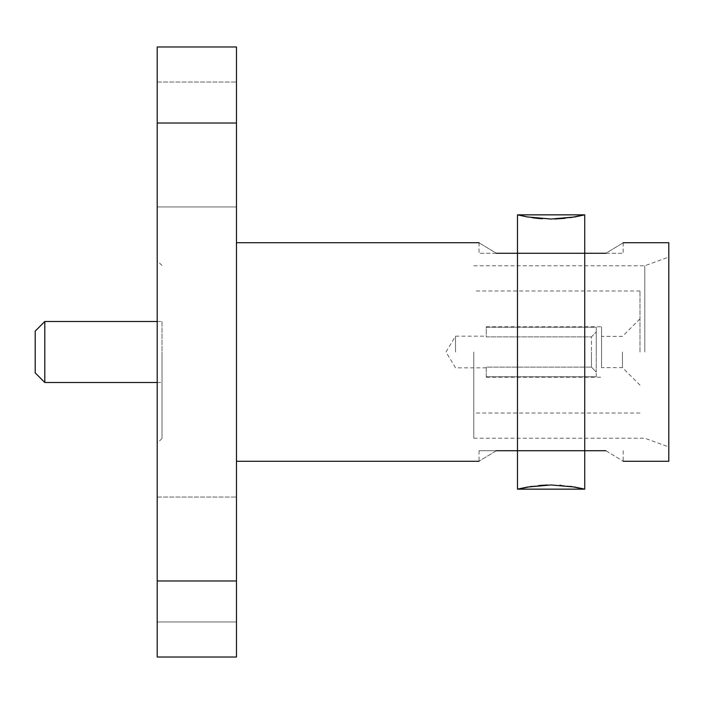 <?xml version="1.0" encoding="UTF-8"?>
<svg xmlns="http://www.w3.org/2000/svg" width="704" height="704" viewBox="0 0 704 704"><rect width="100%" height="100%" fill="white"/><g stroke="black" fill="none" stroke-linecap="round" stroke-linejoin="round"><path stroke-width="0.53" stroke-dasharray="3.52 2.64" d="M668.8 242.722L668.8 461.278M668.8 352L668.8 257.03L668.8 352M605.827 253.282L623.163 253.282L605.827 253.282C629.156 239.237 629.156 239.237 605.827 253.282L584.734 253.282L584.734 450.718L496.399 450.718C473.07 464.763 473.07 464.763 496.399 450.718L479.054 450.718L496.399 450.718M496.399 253.282L479.054 253.282L496.399 253.282C473.07 239.237 473.07 239.237 496.399 253.282L584.734 253.282L517.484 253.282L517.484 450.718L584.734 450.718L517.484 450.718M584.734 253.282L517.484 253.282M236.474 352L236.474 242.722L236.474 352M605.827 450.718C629.156 464.763 629.156 464.763 605.827 450.718L584.734 450.718M531.819 486.35L536.782 485.725M536.932 485.716L539.246 485.487M547.219 485.012L559.794 485.241M560.93 485.32L570.266 486.332M157.212 123.024L157.212 46.966L236.474 46.966L236.474 657.034L157.212 657.034L157.212 123.024L236.474 123.024M236.474 206.932L236.474 82.034L236.474 206.932L236.474 82.034L236.474 206.932L157.212 206.932L157.212 82.034L157.212 206.932L157.212 82.034L157.212 206.932L236.474 206.932M236.474 621.966L236.474 497.068L236.474 621.966L236.474 497.068L236.474 621.966L157.212 621.966L157.212 497.068L157.212 621.966L157.212 497.068L157.212 621.966L236.474 621.966M236.474 580.976L157.212 580.976M157.212 352L157.212 443.265L157.212 352M157.212 82.034L236.474 82.034L157.212 82.034M157.212 497.068L236.474 497.068L157.212 497.068M162.017 352L162.017 438.469L162.017 352M162.017 321.499L162.017 382.501L162.017 321.499L157.212 321.499M157.212 382.501L162.017 382.501M44.81 321.499L44.81 382.501M35.2 331.1L35.2 372.9M570.126 217.686L565.585 218.258M554.884 218.988L542.432 218.759M532.224 217.712L527.815 217.017M644.785 352L644.785 265.778L644.785 352M473.774 352L473.774 438.222L473.774 352M639.98 352L639.98 290.99L639.98 352M622.442 352L622.442 367.611L622.442 352M601.55 367.611L601.55 336.389L601.55 367.611L622.442 367.611L639.98 385.141M639.98 318.859L622.442 336.389L601.55 336.389M601.55 352L601.55 326.779L601.55 352M596.262 352L596.262 327.246L596.262 352M486.262 327.246L596.262 327.246L596.262 372.09L596.262 327.246L486.262 327.246L486.262 326.779L486.262 336.89L591.466 336.89L596.262 331.91L591.466 336.89L591.466 352L591.466 336.89L486.262 336.89L486.262 327.246M596.262 376.754L596.262 372.09L596.262 376.754L486.262 376.754L486.262 377.221L486.262 376.754L596.262 376.754M486.262 336.89L486.262 336.151L486.262 336.89M596.262 372.09L591.466 367.11L591.466 352L591.466 367.11L596.262 372.09M486.262 376.754L486.262 367.11L591.466 367.11L486.262 367.11L486.262 376.754M486.262 367.11L486.262 367.849L486.262 367.11M455.514 352L455.514 336.151L455.514 352M623.163 450.718L623.163 461.287M479.054 450.718L479.054 461.287M162.017 438.469L157.212 443.265M162.017 265.531L157.212 260.735M479.054 242.713L479.054 253.282M623.163 242.713L623.163 253.282M473.774 265.778L644.785 265.778L668.8 257.03M473.774 438.222L644.785 438.222L668.8 446.97M639.98 290.99L473.774 290.99M639.98 413.01L473.774 413.01M486.262 326.779L601.55 326.779M486.262 377.221L601.55 377.221M486.262 367.849L455.514 367.849L445.993 352L455.514 336.151L486.262 336.151"/><path stroke-width="1.06" d="M623.163 461.278L668.8 461.278L668.8 242.722L623.163 242.722M605.827 253.282C629.156 239.237 629.156 239.237 605.827 253.282L584.734 253.282L584.734 450.718L517.484 450.718L517.484 253.282L584.734 253.282L584.734 214.852L570.126 217.686M527.815 217.017L517.484 214.852L517.484 253.282L496.399 253.282C473.07 239.237 473.07 239.237 496.399 253.282M496.399 450.718C473.07 464.763 473.07 464.763 496.399 450.718L517.484 450.718L517.484 489.148L531.819 486.35M605.827 450.718C629.156 464.763 629.156 464.763 605.827 450.718L584.734 450.718L584.734 489.148L574.886 487.062L551.109 484.959L527.331 487.071L517.484 489.148L584.734 489.148L570.266 486.332M539.246 485.487L547.219 485.012M559.794 485.241L560.93 485.32M236.474 123.024L236.474 46.966L157.212 46.966L157.212 580.976L236.474 580.976L236.474 123.024L157.212 123.024M157.212 580.976L157.212 657.034L236.474 657.034L236.474 580.976M157.212 382.501L44.81 382.501L44.81 321.499L157.212 321.499M44.81 382.501L35.2 372.9L35.2 331.1L44.81 321.499M565.294 218.284L554.884 218.988M542.432 218.759L536.782 218.275M536.633 218.258L532.224 217.712M517.484 214.852L527.331 216.929L551.109 219.041L574.886 216.938L584.734 214.852L517.484 214.852M479.054 242.722L236.474 242.722M479.054 461.278L236.474 461.278"/></g></svg>
